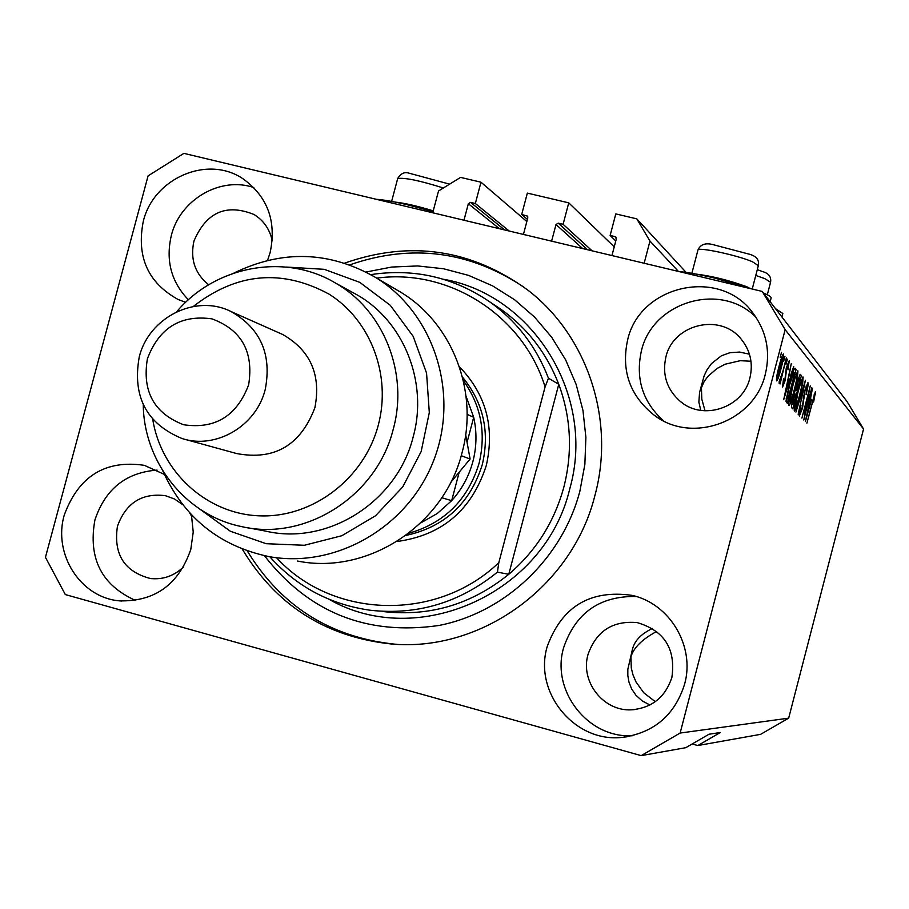 <?xml version="1.0" encoding="UTF-8"?>
<svg xmlns="http://www.w3.org/2000/svg" width="909" height="909" viewBox="0 0 909 909"><rect width="100%" height="100%" fill="white"/><g stroke="black" fill="none" stroke-linecap="round" stroke-linejoin="round"><path stroke-width="1.36" d="M526.834 221.523L480.986 182.198L460.545 177.391L438.513 191.004L432.729 212.774M509.199 231.034L475.339 203.502L480.986 182.198M504.665 229.954L470.555 202.366L475.339 203.502M470.555 202.366L468.34 203.73L463.976 220.228M527.39 219.41L521.686 214.49L527.3 216.047L527.811 217.842L523.425 234.431M614.234 246.884L568.75 202.843L527.345 193.106L521.686 214.49M592.089 250.816L563.103 224.307L568.75 202.843M587.498 249.725L558.24 223.16L563.103 224.307M558.24 223.16L556.001 224.523L551.615 241.158M615.779 241.021L610.132 235.465L615.041 236.624L616.347 238.84L611.95 255.565M686.113 272.405L636.777 218.842L615.802 213.91L610.132 235.465M678.421 271.427L649.969 241.078L636.777 218.842M644.151 263.246L649.969 241.078M656.718 631.448C642.299 639.152 633.698 647.606 630.926 656.809L631.289 668.035L632.948 674.739L636.005 681.943L643.742 692.76L655.264 701.691M750.97 361.225L740.187 360.703L725.132 364.214L716.962 368.531L708.066 376.224L704.18 381.416L701.441 387.723L701.805 399.153L705.032 410.811M164.313 474.384L144.349 465.34C105.308 459.613 78.617 476.157 64.289 514.994C52.688 554.115 80.719 597.952 119.738 600.872C154.928 601.633 178.607 584.51 190.776 549.502L193.231 532.117L191.435 514.755M157.087 470.112C125.908 472.464 105.183 489.122 94.888 520.073C88.014 558.399 101.581 585.191 135.577 600.463M547.161 646.708C533.344 692.863 575.386 743.585 623.085 737.267C654.4 732.518 674.91 714.826 684.591 684.193C695.34 646.276 669.728 603.462 631.925 595.338C589.998 589.498 561.739 606.621 547.161 646.708M636.152 596.486C599.656 595.872 575.477 612.973 563.591 647.787C550.922 690.579 587.634 738.199 632.153 735.767M627.551 340.284C621.052 371.02 630.039 396.063 654.503 415.424C692.306 444.421 754.686 421.503 765.344 374.11C770.582 351.783 766.503 331.501 753.106 313.264C720.223 266.871 639.55 284.744 627.551 340.284M755.97 317.264C720.587 281.245 652.253 301.799 641.356 351.101C635.311 378.78 642.731 402.051 663.638 420.912M267.553 260.383L270.143 252.554C276.688 221.285 267.678 196.719 243.112 178.868C207.82 154.621 153.519 178.028 143.27 221.41C136.327 256.747 147.928 282.756 178.05 299.447L185.663 302.322M253.781 187.527C220.273 176.153 180.118 199.65 171.335 235.442C165.529 260.519 171.222 281.96 188.413 299.777M770.162 301.731L771.093 298.152C771.571 297.095 769.003 295.357 763.39 292.937M755.072 289.732L714.747 278.109C699.487 274.507 687.568 272.325 678.989 271.564M376.394 199.321C383.314 199.719 394.006 201.628 408.459 205.036L433.048 211.604M242.214 549.025C276.006 605.201 325.57 636.834 390.881 643.947C480.838 652.537 572.534 586.498 594.997 495.155C615.495 419.708 587.237 335.387 527.527 289.88C471.135 249.066 410.175 240.146 344.67 263.121M272.245 240.783C269.78 229.341 263.746 220.603 254.156 214.558C226.375 203.309 206.32 212.127 193.969 241.01C190.026 259.042 194.924 273.632 208.65 284.79M665.865 357.135C662.025 374.883 666.899 389.688 680.477 401.551C703.271 421.151 743.289 407.607 749.936 377.826C753.288 363.293 750.3 350.317 740.983 338.898C720.076 312.628 673.024 324.218 665.865 357.135M700.782 410.379L698.873 402.142L699.555 392.483L704.089 375.962L707.054 369.713L711.497 363.566L721.36 355.805L729.938 352.703L739.585 352.056L749.448 354.203M588.032 654.446C579.987 681.625 603.576 711.713 631.721 709.804C652.105 707.861 665.502 697.021 671.887 677.296C675.898 648.856 664.32 630.63 637.141 622.585C612.666 620.472 596.293 631.096 588.032 654.446M649.912 704.998L642.174 700.896L636.005 695.34L631.619 688.886L628.971 682.125L627.812 675.489L627.835 669.297L632.255 650.14C634.084 641.22 640.834 633.993 652.48 628.449M182.698 504.665L174.585 499.041L165.381 495.678C141.918 492.769 125.931 502.95 117.454 526.22C113.284 554.217 124.26 571.636 150.383 578.51C163.041 579.84 174.13 575.942 183.641 566.818M191.856 516.744L189.629 512.824M692.181 743.971L697.817 745.539L720.348 732.506L709.02 734.233L685.761 747.687L641.186 755.629L680.137 733.052L785.149 329.683L762.231 291.437L183.891 153.371L148.087 175.88L45.45 557.308L65.323 594.577L641.186 755.629M680.137 733.052L788.671 718.155L760.594 734.347L697.817 745.539M788.671 718.155L863.55 429.025L846.938 401.38L762.231 291.437M805.181 413.163L811.794 387.711L803.795 420.003L808.862 392.79L801.897 418.095L810.26 385.916L804.795 413.072M804.545 391.052L807.942 382.655C808.453 383.825 807.828 387.848 806.09 394.733L806.931 386.427L804.885 391.302L802.533 408.061L799.341 416.038C798.841 415.14 799.363 411.572 800.931 405.346L800.318 412.231L802.238 407.652L804.545 391.052M795.909 412.05L805.419 380.246L798.159 414.311L804.601 384.291L795.909 412.05M803.136 377.03L802.692 383.257L800.068 394.904C797.761 404.005 795.886 409.391 794.455 411.038L794.307 410.97C793.898 408.368 794.966 402.244 797.488 392.608L802.897 376.962M797.932 370.917L797.5 377.292L794.83 389.188C792.478 398.46 790.557 403.937 789.08 405.619L788.921 405.55C788.489 402.88 789.569 396.619 792.148 386.791L797.67 370.861M783.638 361.362L784.956 356.305L783.638 361.362M778.979 366.588C780.751 359.509 782.229 355.294 783.399 353.965L783.535 354.044C783.876 356.248 783.047 361.078 781.058 368.554C779.297 375.519 777.843 379.632 776.695 380.916L776.559 380.848C776.195 378.769 777.002 374.019 778.979 366.588M815.555 391.574L813.6 402.073L814.578 395.245L813.669 397.29L806.908 423.139L815.407 391.54M863.55 429.025L785.149 329.683M790.398 376.053L793.705 366.554L783.706 399.721L791.25 363.668L789.217 374.735L790.398 376.053L788.603 375.622M786.274 367.963L789.251 360.748L787.978 369.849L788.285 364.339L786.796 367.736L785.115 380.644L782.569 387.086L783.501 378.871L783.49 383.439L785.058 378.542L786.274 367.963M786.092 364.179L787.399 359.169L786.092 364.179M782.91 371.224L786.365 357.953L780.07 383.95L780.763 379.473L779.195 383.575L779.149 381.814L782.91 371.224M780.206 357.419L781.535 352.306L780.206 357.419M789.421 384.109C791.694 375.076 793.534 369.747 794.943 368.134L796.125 369.384L787.296 403.346L785.978 401.221L789.421 384.109M796.932 383.166L800.204 374.303L801.397 375.553L792.75 408.857L791.75 407.846C791.216 407.255 791.648 404.141 793.046 398.506L796.932 383.166M811.51 399.733L805.374 421.594L812.43 388.45L810.51 398.608L811.51 399.733L809.987 399.358M775.525 308.685L782.819 313.491L781.91 316.98M814.259 394.017L815.407 394.301M813.919 395.074L814.521 395.222L813.919 395.074M786.319 389.609L789.239 379.939L788.285 378.905L784.456 395.96L786.319 389.609M787.387 364.111L788.126 364.293M779.945 379.269L780.763 379.473M777.536 377.155L780.672 368.156L782.569 357.726L779.411 366.759L777.536 377.155L776.684 376.951L777.57 377.19M781.615 357.498L782.456 357.703L781.626 357.487M794.205 368.906L796.125 369.384M787.978 399.017L794.761 372.963L793.943 372.167L789.751 384.541L787.092 397.256L787.978 399.017L786.217 398.585M786.274 398.142L787.387 398.415M786.455 397.097L787.092 397.256M789.955 401.608L790.069 401.653C791.228 400.267 792.705 395.972 794.511 388.768C796.409 381.564 797.204 376.94 796.909 374.872L796.784 374.815C795.67 376.121 794.227 380.28 792.466 387.268L789.955 401.608L788.978 401.358L790.012 401.642M795.795 374.599L796.727 374.826M799.522 375.087L801.397 375.553M793.421 404.619L796.011 394.654L795.182 393.892L793.523 398.312L793.421 404.619L791.796 404.21M794.432 393.847L795.023 393.995M797.023 390.756L800.068 379.076L799.227 378.224L797.273 383.507L796.42 390.097L797.023 390.756L795.375 390.347M798.341 378.224L798.988 378.383M795.318 407.107L795.432 407.152C796.545 405.789 797.988 401.573 799.761 394.495C801.624 387.439 802.42 382.905 802.136 380.894L802.022 380.837C800.943 382.132 799.534 386.211 797.795 393.074L795.318 407.107L794.386 406.868M801.068 380.632L801.965 380.848M799.454 412.016L800.318 412.231M807.783 412.266L810.453 403.323L809.646 402.437L806.09 418.14L807.783 412.266M695.976 274.063C711.895 276.052 728.586 280.188 746.05 286.471L748.312 287.437M395.051 202.082C404.63 203.082 417.356 206.013 433.241 210.865M459.397 366.759C485.951 394.199 494.916 427.094 486.315 465.442C471.896 510.04 442.104 535.401 396.938 541.514M405.857 535.446C444.671 527.038 470.158 503.393 482.315 464.522C489.951 431.639 483.338 402.494 462.465 377.087M384.28 611.689C430.287 616.666 471.782 604.201 508.767 574.306C536.015 550.979 554.388 521.868 563.887 486.974C572.75 451.921 571.034 417.697 558.762 384.291L508.767 574.306L497.428 572.125C459.715 602.644 417.401 615.359 370.508 610.28C330.353 604.667 296.788 586.816 269.791 556.728M264.439 555.706C308.708 612.621 366.884 635.868 438.99 625.472C505.313 612.427 562.216 558.512 579.874 491.235L584.862 464.465L585.885 437.331L582.964 410.448L576.147 384.416L565.625 359.816L551.649 337.205L534.537 317.059L514.687 299.811L492.564 285.846L468.658 275.416L443.501 268.746L417.651 265.951L391.643 267.053L366.066 272.03M349.738 264.871C411.663 243.407 469.896 250.975 524.448 287.539M370.838 274.62C413.89 268.132 453.477 277.177 489.61 301.765C516.619 321.093 536.23 346.579 548.468 378.235L558.762 384.291C546.752 353.26 527.493 328.263 500.995 309.299L489.61 301.765M548.468 378.235L545.093 386.882C522.88 315.162 448.751 268.235 376.724 278.131M276.597 557.774C332.444 618.859 436.684 622.233 498.814 562.671L497.428 572.125M545.093 386.882L498.814 562.671M396.983 644.322L394.506 644.14C330.058 637.175 280.972 606.087 247.248 550.899M420.765 522.914L437.343 513.46L451.682 500.654C461.852 489.36 468.908 476.339 472.873 461.59C476.702 446.808 476.975 432.048 473.691 417.299L466.044 396.21M463.317 380.576C481.043 405.357 486.304 432.934 479.066 463.317C467.953 499.745 444.501 523.073 408.732 533.288M441.785 497.746L451.682 500.654L459.068 472.657M467.135 442.104L473.691 417.299L467.112 414.356M297.55 561.046C367.577 575.283 444.296 525.254 462.09 452.534C478.861 391.813 452.614 323.809 401.289 292.55L394.426 288.517M152.757 419.39C161.166 472.373 207.127 514.255 259.997 515.857C312.821 517.812 364.304 478.554 378.303 425.071C391.597 375.247 370.69 320.263 329.115 294.164C281.87 268.598 236.601 272.7 193.299 306.481M176.63 311.798C215.388 265.712 285.165 252.657 335.58 283.108C383.689 310.367 408.823 373.179 393.222 429.275C376.826 496.269 305.231 541.673 241.442 526.561C185.936 515.426 143.895 462.556 143.247 404.698M185.141 439.388L236.624 453.546C274.495 460.636 300.595 445.342 314.9 407.664C321.207 374.792 310.469 350.397 282.676 334.489L279.677 333.16M248.646 384.848C253.895 351.931 241.669 329.933 211.967 318.854C180.596 314.537 159.075 327.854 147.394 358.794C142.02 391.393 154.087 413.368 183.607 424.742C215.092 429.378 236.772 416.083 248.646 384.848M139.213 357.101C148.815 317.207 196.037 293.618 231.136 311.594C260.622 328.49 271.984 354.465 265.223 389.518C256.315 426.037 215.853 449.705 182.016 438.524C146.497 423.753 132.225 396.608 139.213 357.101M247.407 527.686L265.758 531.129C327.785 545.809 397.313 501.779 413.209 436.774C428.321 382.359 403.869 321.377 357.089 294.868L351.067 291.584M233.806 273.109C282.426 249.452 329.899 251.032 376.235 277.836C434.127 313.741 459.772 393.574 433.752 460.295C408.198 527.209 335.535 569.034 268.53 556.513C219.103 545.923 183.868 517.391 162.802 470.907M199.65 508.983L230.352 531.254L266.201 543.707L304.379 545.275L341.829 535.731L375.531 515.767L402.721 486.94L421.151 451.58L429.309 412.572L426.56 373.088L413.175 336.364L390.291 305.31L359.816 282.381L324.252 269.325L286.415 267.064M461.227 455.682L470.112 459.011L450.739 482.384M465.669 434.718L470.112 459.011M499.427 228.693L468.34 203.73M527.743 216.694L526.527 215.638M582.68 248.577L556.001 224.523M616.359 237.931L615.041 236.624M785.399 371.713L786.251 371.917M791.864 403.801L792.875 404.05M795.455 389.859L796.42 390.097M803.09 398.051L804.033 398.278M767.298 294.755L770.559 282.279L765.014 278.711L755.777 275.438M752.3 288.767L758.345 265.621L752.493 261.769C737.392 255.213 698.203 246.805 697.953 250.02L697.896 250.236M443.376 188.004C419.878 180.607 404.653 177.448 397.699 178.528L397.608 178.88M443.353 279.245C533.413 294.755 596.179 396.335 569.818 488.633C545.423 593.35 417.731 650.514 328.888 599.224M121.806 601.042L119.738 600.872M627.108 736.756L623.085 737.267M659.298 418.538L654.503 415.424M180.289 300.413L178.05 299.447M394.506 644.14L390.881 643.947M683.307 403.619L680.477 401.551M634.357 709.634L631.721 709.804M151.667 578.658L150.383 578.51M788.171 364.282L787.399 364.1M793.943 372.167L792.978 371.929M796.784 374.815L795.795 374.565M795.182 393.892L794.477 393.722M799.227 378.224L798.409 378.019M795.375 407.141L794.375 406.891M802.022 380.837L801.068 380.61M806.817 386.359L805.976 386.155M800.375 412.277L799.454 412.05M757.299 269.621L762.492 271.564C768.673 273.245 771.377 276.756 770.593 282.12M691.863 273.325L697.953 250.02C700.419 244.385 705.498 242.601 713.201 244.68L749.925 254.361C756.515 256.338 759.345 260.031 758.39 265.439M391.62 201.412L397.699 178.528C400.687 173.494 404.471 171.699 409.027 173.165L449.614 184.141M231.136 311.594L282.676 334.489M335.58 283.108L357.089 294.868M376.235 277.836L401.289 292.55"/></g></svg>
